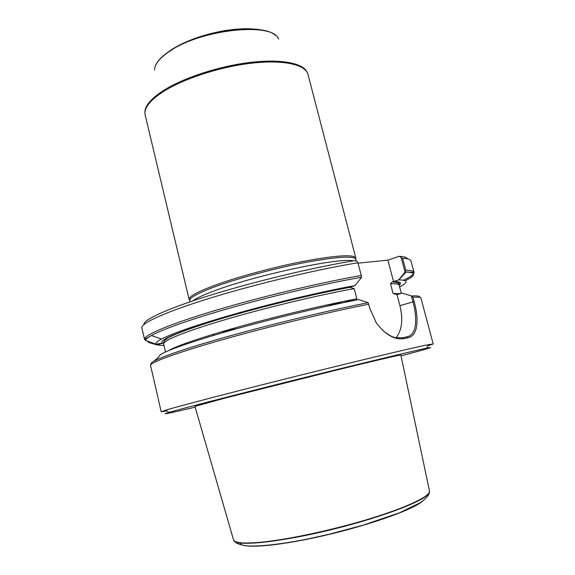 <?xml version="1.0" encoding="UTF-8"?>
<svg xmlns="http://www.w3.org/2000/svg" width="575" height="575" viewBox="0 0 575 575"><rect width="100%" height="100%" fill="white"/><g stroke="black" fill="none" stroke-linecap="round" stroke-linejoin="round"><path stroke-width="0.86" d="M143.93 324.473C143.29 319.664 168.403 308.121 212.879 294.45C257.262 280.801 315.891 266.893 355.415 260.525L357.492 261.877L357.93 262.768C317.874 269.308 258.448 283.396 213.181 297.196C167.821 311.018 141.795 322.69 141.795 327.592L144.469 339.171C144.598 334.815 170.797 323.718 216.308 310.155C261.718 296.614 321.231 282.418 361.251 275.482L357.93 262.768M401.17 257.55L402.629 258.283L405.821 270.243L405.066 272.14L401.17 257.55L399.151 256.285L387.881 260.159L358.038 263.17M399.151 256.285C404.189 256.558 406.963 257.406 407.467 258.829M337.022 289.743L336.123 290.016M147.48 341.234L148.501 342.434L157.032 344.928L162.459 343.174L155.969 344.166L145.669 340.515L144.469 339.171M155.969 344.166C155.322 343.074 157.183 341.363 161.539 339.034C174.096 332.58 200.294 323.725 240.134 312.469C278.494 301.81 323.042 291.41 355.048 285.559L361.531 277.373L361.251 275.482M164.04 345.597L157.032 344.928M355.048 285.559L349.801 287.306L354.186 288.636L356.831 298.82L356.169 300.078M382.411 330.122C388.089 334.815 392.552 337.317 395.801 337.64L402.45 337.798L406.726 336.893C411.333 336.109 414.23 332.213 415.402 325.198C416.12 317.874 415.308 310.069 412.972 301.782L411.412 295.931L413.03 297.261L414.158 301.494C418.988 318.931 418.226 335.793 407.955 337.748L403.65 338.668C394.385 339.983 385.257 334.679 376.251 322.755L369.926 308.725L368.173 302.702L358.692 299.582C320.318 306.993 263.875 320.735 221.907 332.925C178.904 345.697 157.909 353.69 158.93 356.902L153.877 361.201M157.873 397.196L150.513 365.333L151.024 363.68C151.239 360.561 177.646 350.728 223.33 337.762C268.906 324.825 328.462 310.435 368.173 302.702M166.75 410.924L161.187 411.779L165.6 410.198C179.019 406.094 233.809 391.776 296.801 376.079C359.792 360.367 414.855 347.293 428.583 344.626L433.205 343.958L427.922 345.805M402.629 258.283C407.819 258.549 410.6 259.418 410.96 260.899L414.022 272.334C414.302 274.146 410.809 276.769 403.535 280.205M411.412 295.931L402.198 293.099L397.03 294.695L393.063 293.466L390.504 283.77L392.222 281.951L398.691 279.888L405.066 272.14M398.691 279.888L398.762 279.888C408.164 280.054 408.444 282.375 399.603 286.86M213.138 334.837L214.087 335.225M195.177 407.165C167.979 413.59 159.275 415.337 169.057 412.39C182.404 408.487 236.073 394.615 297.598 379.277C359.123 363.939 412.994 350.994 426.571 348.191C436.547 346.2 428.037 348.752 401.027 355.839M400.861 355.062L400.854 355.041C400.538 354.71 376.69 360.238 338.229 369.653L224.042 398.367L194.954 406.403M222.812 331.423L223.093 332.587M396.089 337.697C401.968 330.23 403.255 319.571 399.941 305.706L397.03 294.695M393.552 281.563L387.881 260.159M164.709 90.735C150.406 99.784 143.865 107.755 145.094 114.648L189.06 299.187C189.326 296.427 196.952 292.158 211.923 286.379C234.126 277.926 271.35 267.67 302.234 261.589C334.585 255.53 352.41 254.215 355.717 257.636L307.891 74.06C305.188 64.63 283.82 59.671 252.863 63.034C221.95 66.369 185.509 77.927 164.709 90.735M356.327 261.122L355.709 258.966C352.41 255.602 334.657 256.953 302.45 263.012C271.695 269.078 234.629 279.285 212.506 287.673C197.577 293.408 189.98 297.634 189.693 300.358L189.987 301.846M306.698 71.472C302.004 62.84 279.86 58.794 249.607 62.495C219.384 66.183 184.726 77.424 164.644 89.793C151.714 97.93 145.137 105.275 144.929 111.823M278.58 39.078C273.384 21.893 201.653 29.009 169.841 51.139C159.685 57.931 154.589 64.22 154.546 69.999M233.457 539.609L234.147 540.78C236.943 543.303 246.862 543.677 263.903 541.916C290.857 539.012 334.168 529.611 369.452 518.858C404.793 508.092 427.635 497.497 429.353 492.107L429.417 490.77M145.669 340.515C145.712 339.322 147.603 337.662 151.354 335.548C162.955 329.044 194.645 317.925 236.648 306.195C278.631 294.472 327.34 283.231 361.531 277.258M161.913 343.189C159.146 339.897 177.977 331.976 218.399 319.434C257.945 307.488 312.397 294.177 349.981 287.234M350.283 287.284C312.053 294.285 255.911 308.056 216.178 320.21C193.502 327.204 177.776 332.932 169 337.396C163.314 340.759 163.314 342.341 163.659 343.943C162.689 340.695 185.596 331.279 225.882 319.441C266.074 307.625 318.945 294.953 354.186 288.636M163.645 343.879L161.992 343.253M168.475 350.628C176.252 345.949 203.672 336.576 241.881 325.996C280.068 315.431 325.486 304.721 356.831 298.82M150.513 365.333C150.93 362.221 177.531 352.418 223.373 339.451C269.107 326.507 328.807 312.067 368.747 304.225M413.03 297.261C418.097 296.952 420.735 297.253 420.943 298.159L433.205 343.958M405.821 270.243C410.974 270.329 413.705 271.026 414.022 272.334L406.122 272.033C416.286 272.493 415.998 275.396 405.26 280.729M399.287 282.124L397.512 282.886M342.729 301.595L326.507 306.303M237.698 328.447L222.848 331.567M405.202 272.018L406.122 272.033L398.762 279.888M400.401 283.008L398.547 283.813M355.077 299.151L343.836 302.572M393.724 281.491C400.2 281.57 402.004 282.792 399.143 285.157M390.504 283.77C396.003 283.59 398.892 284.072 399.165 285.222C399.381 283.288 397.066 282.203 392.222 281.951M393.063 293.466L400.358 293.674M411.592 295.967C417.551 295.622 420.232 296.096 419.635 297.383M399.941 305.706L414.158 301.494M402.45 337.798L403.65 338.668M406.726 336.893L407.955 337.748M353.28 260.877C340.012 257.133 253.956 275.504 213.354 291.216C203.004 295.112 196.132 298.346 192.733 300.912M307.373 72.759C303.535 63.782 281.685 59.34 251.095 62.905C220.541 66.448 185.085 77.841 164.673 90.404C151.132 98.943 144.548 106.569 144.936 113.282M307.057 72.112C302.766 63.315 280.751 59.088 250.326 62.725C219.945 66.348 184.898 77.661 164.658 90.124C151.426 98.454 144.85 105.929 144.914 112.563M275.346 35.377C262.365 22.202 198.447 31.079 169.948 50.837C162.43 55.804 157.665 60.605 155.66 65.234M422.762 501.005C413.518 509.558 368.359 525.615 321.447 536.18C274.505 546.818 239.89 548.952 240.027 542.678M233.702 540.248L234.312 541.118C239.063 546.523 283.41 541.657 334.866 528.799C386.342 515.991 427.743 499.481 429.367 492.48L429.496 491.438M161.539 339.034L151.354 335.548L144.555 339.458M158.06 398.245L161.187 411.779M399.165 285.222L401.328 293.372M163.659 343.943L165.521 351.929M426.571 348.191L428.583 344.626M169.057 412.39L165.6 410.198M355.709 258.966L355.717 257.636M189.693 300.358L189.06 299.187M164.148 55.056L171.3 49.738C185.747 40.767 203.6 34.392 224.861 30.612C233.371 29.296 241.299 28.671 248.652 28.75C259.591 29.318 259.44 29.727 263.062 30.374M234.147 540.78L234.312 541.118C235.506 542.599 237.791 544.633 247.408 545.883C260.662 546.674 282.792 543.972 308.861 538.746L328.828 534.319L363.12 525.183L399.33 512.864L420.088 502.823C427.886 497.274 429.007 494.399 429.367 492.48L429.353 492.107M429.489 491.1L400.854 355.041M233.551 539.954L194.947 406.374"/></g></svg>

